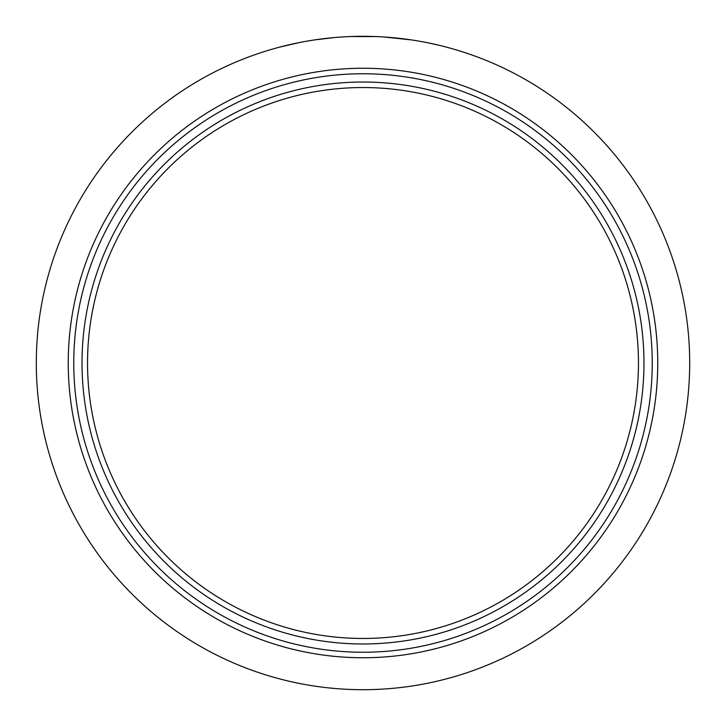 <?xml version="1.0" encoding="UTF-8"?>
<svg xmlns="http://www.w3.org/2000/svg" width="726" height="726" viewBox="0 0 726 726"><rect width="100%" height="100%" fill="white"/><g stroke="black" fill="none" stroke-linecap="round" stroke-linejoin="round"><path stroke-width="1.09" d="M206.039 113.519A294.747 294.747 0 0 1 612.481 206.039A294.747 294.747 0 0 1 519.961 612.481A294.747 294.747 0 0 1 113.519 519.961A294.747 294.747 0 0 1 206.039 113.519A294.747 294.747 0 0 0 113.519 519.961A294.747 294.747 0 0 0 519.961 612.481M509.688 596.155A275.463 275.463 0 0 1 87.537 363A275.463 275.463 0 0 1 496.176 121.868A275.463 275.463 0 0 1 509.688 596.155M512.629 600.819A280.971 280.971 0 0 1 125.181 512.629A280.971 280.971 0 0 1 213.371 125.181A280.971 280.971 0 0 1 600.819 213.371A280.971 280.971 0 0 1 512.629 600.819M49.55 455.084A326.7 326.7 0 0 1 49.55 270.916C56.12 248.537 65.013 227.056 76.239 206.465A326.7 326.7 0 0 1 206.465 76.239C226.893 65.086 248.383 56.192 270.916 49.55A326.7 326.7 0 0 1 455.084 49.55C477.69 56.22 499.179 65.113 519.535 76.239A326.7 326.7 0 0 1 649.761 206.465C660.941 226.948 669.835 248.437 676.45 270.916A326.7 326.7 0 0 1 676.45 455.084C669.898 477.399 661.005 498.889 649.761 519.535A326.7 326.7 0 0 1 519.535 649.761C498.826 661.032 477.345 669.926 455.084 676.45A326.7 326.7 0 0 1 270.916 676.45C248.519 669.871 227.029 660.969 206.465 649.761A326.7 326.7 0 0 1 76.239 519.535C65.095 499.125 56.201 477.644 49.55 455.084M438.087 45.048L427.315 42.689M423.63 41.972L426.434 42.516M425.454 42.326L424.81 42.199M424.202 42.081L423.694 41.99M422.214 41.709L421.18 41.518M433.449 43.987L431.525 43.569M430.899 43.433L430.191 43.288M429.139 43.061L427.333 42.698M411.061 39.857L383.346 36.935L411.061 39.857M351.139 36.518L376.567 36.581L350.604 36.536M361.838 36.3L360.386 36.309M359.116 36.327L355.468 36.391M367.292 36.327L366.485 36.318M334.359 37.561L314.549 39.912L334.359 37.561M314.549 39.912L306.735 41.182L314.549 39.912M300.065 42.417L279.682 47.099L300.065 42.417M289.057 44.776L290.037 44.549M286.425 45.402L287.278 45.193M287.705 45.094L288.413 44.93M281.416 46.645L282.677 46.328M282.822 46.292L284.138 45.956M284.901 45.774L285.354 45.656M300.01 42.426L298.005 42.825M293.74 43.723L294.329 43.596M295.273 43.397L295.918 43.261M287.578 45.121L288.031 45.021M288.975 44.794L289.502 44.676M290.128 44.531L289.583 44.658M358 36.336L357.346 36.345M356.239 36.373L355.722 36.382M354.415 36.409L353.952 36.427M352.836 36.454L352.264 36.472M367.147 36.327L365.568 36.309M427.469 42.725L435.473 44.44M208.97 118.184A289.238 289.238 0 0 1 607.816 208.97A289.238 289.238 0 0 1 517.03 607.816A289.238 289.238 0 0 1 118.184 517.03A289.238 289.238 0 0 1 208.97 118.184"/></g></svg>
